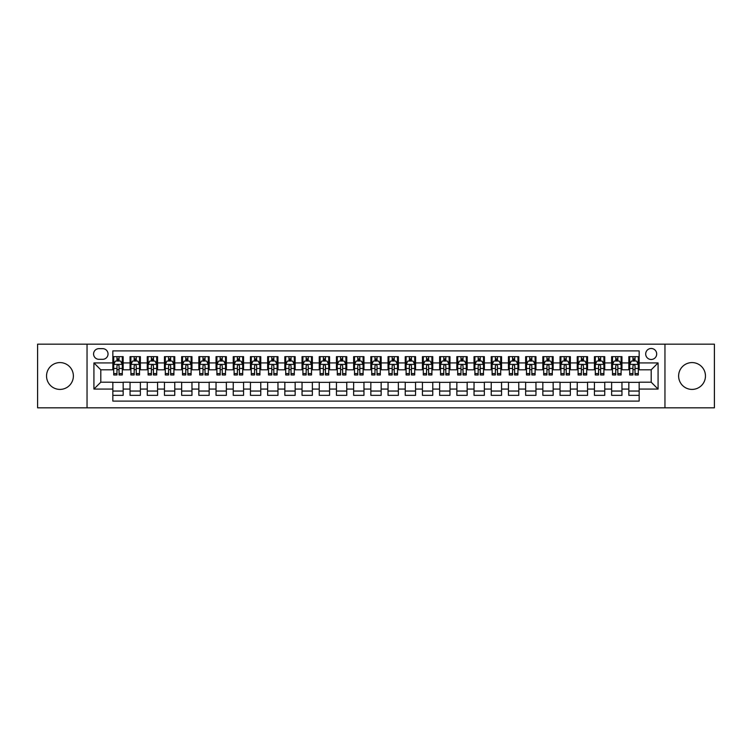 <?xml version="1.0" encoding="UTF-8"?>
<svg xmlns="http://www.w3.org/2000/svg" width="752" height="752" viewBox="0 0 752 752"><rect width="100%" height="100%" fill="white"/><g stroke="black" fill="none" stroke-linecap="round" stroke-linejoin="round"><path stroke-width="1.13" d="M692.037 362.586A13.414 13.414 0 0 0 678.624 376A13.414 13.414 0 0 0 692.037 389.414A13.414 13.414 0 0 0 705.461 376A13.414 13.414 0 0 0 692.037 362.586M59.963 362.586A13.414 13.414 0 0 0 46.539 376A13.414 13.414 0 0 0 59.963 389.414A13.414 13.414 0 0 0 73.376 376A13.414 13.414 0 0 0 59.963 362.586M651.194 348.477A5.508 5.508 0 0 0 645.686 353.985A5.508 5.508 0 0 0 651.194 359.484A5.508 5.508 0 0 0 656.693 353.985A5.508 5.508 0 0 0 651.194 348.477M664.956 407.819L714.4 407.819L714.4 344.181L664.956 344.181L664.956 407.819L87.044 407.819L87.044 344.181L37.6 344.181L37.6 407.819L87.044 407.819M639.153 356.655L628.832 356.655L628.832 362.925L621.951 362.925L621.951 369.805L628.832 369.805L628.832 362.925M621.951 362.925L621.951 356.655L611.63 356.655L611.63 362.925L604.749 362.925L604.749 369.805L611.63 369.805L611.63 362.925M604.749 362.925L604.749 356.655L594.437 356.655L594.437 362.925L587.556 362.925L587.556 369.805L594.437 369.805L594.437 362.925M587.556 362.925L587.556 356.655L577.235 356.655L577.235 362.925L570.354 362.925L570.354 369.805L577.235 369.805L577.235 362.925M570.354 362.925L570.354 356.655L560.033 356.655L560.033 362.925L553.152 362.925L553.152 369.805L560.033 369.805L560.033 362.925M553.152 362.925L553.152 356.655L542.831 356.655L542.831 362.925L535.96 362.925L535.96 369.805L542.831 369.805L542.831 362.925M535.96 362.925L535.96 356.655L525.639 356.655L525.639 362.925L518.758 362.925L518.758 369.805L525.639 369.805L525.639 362.925M518.758 362.925L518.758 356.655L508.437 356.655L508.437 362.925L501.556 362.925L501.556 369.805L508.437 369.805L508.437 362.925M501.556 362.925L501.556 356.655L491.235 356.655L491.235 362.925L484.354 362.925L484.354 369.805L491.235 369.805L491.235 362.925M484.354 362.925L484.354 356.655L474.033 356.655L474.033 362.925L467.161 362.925L467.161 369.805L474.033 369.805L474.033 362.925M467.161 362.925L467.161 356.655L456.84 356.655L456.84 362.925L449.959 362.925L449.959 369.805L456.84 369.805L456.84 362.925M449.959 362.925L449.959 356.655L439.638 356.655L439.638 362.925L432.757 362.925L432.757 369.805L439.638 369.805L439.638 362.925M432.757 362.925L432.757 356.655L422.436 356.655L422.436 362.925L415.555 362.925L415.555 369.805L422.436 369.805L422.436 362.925M415.555 362.925L415.555 356.655L405.243 356.655L405.243 362.925L398.363 362.925L398.363 369.805L405.243 369.805L405.243 362.925M398.363 362.925L398.363 356.655L388.041 356.655L388.041 362.925L381.161 362.925L381.161 369.805L388.041 369.805L388.041 362.925M381.161 362.925L381.161 356.655L370.839 356.655L370.839 362.925L363.959 362.925L363.959 369.805L370.839 369.805L370.839 362.925M363.959 362.925L363.959 356.655L353.637 356.655L353.637 362.925L346.757 362.925L346.757 369.805L353.637 369.805L353.637 362.925M346.757 362.925L346.757 356.655L336.445 356.655L336.445 362.925L329.564 362.925L329.564 369.805L336.445 369.805L336.445 362.925M329.564 362.925L329.564 356.655L319.243 356.655L319.243 362.925L312.362 362.925L312.362 369.805L319.243 369.805L319.243 362.925M312.362 362.925L312.362 356.655L302.041 356.655L302.041 362.925L295.16 362.925L295.16 369.805L302.041 369.805L302.041 362.925M295.16 362.925L295.16 356.655L284.839 356.655L284.839 362.925L277.967 362.925L277.967 369.805L284.839 369.805L284.839 362.925M277.967 362.925L277.967 356.655L267.646 356.655L267.646 362.925L260.765 362.925L260.765 369.805L267.646 369.805L267.646 362.925M260.765 362.925L260.765 356.655L250.444 356.655L250.444 362.925L243.563 362.925L243.563 369.805L250.444 369.805L250.444 362.925M243.563 362.925L243.563 356.655L233.242 356.655L233.242 362.925L226.361 362.925L226.361 369.805L233.242 369.805L233.242 362.925M226.361 362.925L226.361 356.655L216.04 356.655L216.04 362.925L209.169 362.925L209.169 369.805L216.04 369.805L216.04 362.925M209.169 362.925L209.169 356.655L198.848 356.655L198.848 362.925L191.967 362.925L191.967 369.805L198.848 369.805L198.848 362.925M191.967 362.925L191.967 356.655L181.646 356.655L181.646 362.925L174.765 362.925L174.765 369.805L181.646 369.805L181.646 362.925M174.765 362.925L174.765 356.655L164.444 356.655L164.444 362.925L157.563 362.925L157.563 369.805L164.444 369.805L164.444 362.925M157.563 362.925L157.563 356.655L147.251 356.655L147.251 362.925L140.37 362.925L140.37 369.805L147.251 369.805L147.251 362.925M140.37 362.925L140.37 356.655L130.049 356.655L130.049 369.805L123.168 369.805L123.168 356.655L112.847 356.655M112.847 395.345L123.168 395.345L123.168 382.195L130.049 382.195L130.049 395.345L140.37 395.345L140.37 382.195L147.251 382.195L147.251 389.075L140.37 389.075M147.251 389.075L147.251 395.345L157.563 395.345L157.563 382.195L164.444 382.195L164.444 389.075L157.563 389.075M164.444 389.075L164.444 395.345L174.765 395.345L174.765 382.195L181.646 382.195L181.646 389.075L174.765 389.075M181.646 389.075L181.646 395.345L191.967 395.345L191.967 382.195L198.848 382.195L198.848 389.075L191.967 389.075M198.848 389.075L198.848 395.345L209.169 395.345L209.169 382.195L216.04 382.195L216.04 389.075L209.169 389.075M216.04 389.075L216.04 395.345L226.361 395.345L226.361 382.195L233.242 382.195L233.242 389.075L226.361 389.075M233.242 389.075L233.242 395.345L243.563 395.345L243.563 382.195L250.444 382.195L250.444 389.075L243.563 389.075M250.444 389.075L250.444 395.345L260.765 395.345L260.765 382.195L267.646 382.195L267.646 389.075L260.765 389.075M267.646 389.075L267.646 395.345L277.967 395.345L277.967 382.195L284.839 382.195L284.839 389.075L277.967 389.075M284.839 389.075L284.839 395.345L295.16 395.345L295.16 382.195L302.041 382.195L302.041 389.075L295.16 389.075M302.041 389.075L302.041 395.345L312.362 395.345L312.362 382.195L319.243 382.195L319.243 389.075L312.362 389.075M319.243 389.075L319.243 395.345L329.564 395.345L329.564 382.195L336.445 382.195L336.445 389.075L329.564 389.075M336.445 389.075L336.445 395.345L346.757 395.345L346.757 382.195L353.637 382.195L353.637 389.075L346.757 389.075M353.637 389.075L353.637 395.345L363.959 395.345L363.959 382.195L370.839 382.195L370.839 389.075L363.959 389.075M370.839 389.075L370.839 395.345L381.161 395.345L381.161 382.195L388.041 382.195L388.041 389.075L381.161 389.075M388.041 389.075L388.041 395.345L398.363 395.345L398.363 382.195L405.243 382.195L405.243 389.075L398.363 389.075M405.243 389.075L405.243 395.345L415.555 395.345L415.555 382.195L422.436 382.195L422.436 389.075L415.555 389.075M422.436 389.075L422.436 395.345L432.757 395.345L432.757 382.195L439.638 382.195L439.638 389.075L432.757 389.075M439.638 389.075L439.638 395.345L449.959 395.345L449.959 382.195L456.84 382.195L456.84 389.075L449.959 389.075M456.84 389.075L456.84 395.345L467.161 395.345L467.161 382.195L474.033 382.195L474.033 389.075L467.161 389.075M474.033 389.075L474.033 395.345L484.354 395.345L484.354 382.195L491.235 382.195L491.235 389.075L484.354 389.075M491.235 389.075L491.235 395.345L501.556 395.345L501.556 382.195L508.437 382.195L508.437 389.075L501.556 389.075M508.437 389.075L508.437 395.345L518.758 395.345L518.758 382.195L525.639 382.195L525.639 389.075L518.758 389.075M525.639 389.075L525.639 395.345L535.96 395.345L535.96 382.195L542.831 382.195L542.831 389.075L535.96 389.075M542.831 389.075L542.831 395.345L553.152 395.345L553.152 382.195L560.033 382.195L560.033 389.075L553.152 389.075M560.033 389.075L560.033 395.345L570.354 395.345L570.354 382.195L577.235 382.195L577.235 389.075L570.354 389.075M577.235 389.075L577.235 395.345L587.556 395.345L587.556 382.195L594.437 382.195L594.437 389.075L587.556 389.075M594.437 389.075L594.437 395.345L604.749 395.345L604.749 382.195L611.63 382.195L611.63 389.075L604.749 389.075M611.63 389.075L611.63 395.345L621.951 395.345L621.951 382.195L628.832 382.195L628.832 389.075L621.951 389.075M98.916 359.315L102.704 359.315A5.33 5.33 0 0 0 108.034 353.985A5.33 5.33 0 0 0 102.704 348.655L98.916 348.655A5.33 5.33 0 0 0 93.586 353.985A5.33 5.33 0 0 0 98.916 359.315M664.956 344.181L87.044 344.181M639.153 362.925L639.153 350.893L112.847 350.893L112.847 369.805L100.806 369.805L100.806 382.195L112.847 382.195L112.847 401.107L639.153 401.107L639.153 382.195L651.194 382.195L651.194 369.805L639.153 369.805L639.153 362.925L658.075 362.925L658.075 389.075L639.153 389.075M112.847 389.075L93.925 389.075L93.925 362.925L112.847 362.925M628.832 389.075L628.832 395.345L639.153 395.345M112.847 360.951L113.712 360.951M116.974 360.951L119.042 360.951M122.303 360.951L123.168 360.951M112.847 369.636L113.712 369.636M116.974 369.636L119.042 369.636M122.303 369.636L123.168 369.636M112.847 382.364L123.168 382.364M112.847 391.049L123.168 391.049M130.049 369.636L130.904 369.636M134.176 369.636L136.244 369.636M139.505 369.636L140.37 369.636M130.049 360.951L130.904 360.951M134.176 360.951L136.244 360.951M139.505 360.951L140.37 360.951M130.049 382.364L140.37 382.364M130.049 391.049L140.37 391.049M147.251 382.364L157.563 382.364M147.251 391.049L157.563 391.049M147.251 360.951L148.106 360.951M151.378 360.951L153.436 360.951M156.707 360.951L157.563 360.951M147.251 369.636L148.106 369.636M151.378 369.636L153.436 369.636M156.707 369.636L157.563 369.636M164.444 382.364L174.765 382.364M164.444 391.049L174.765 391.049M164.444 360.951L165.308 360.951M168.57 360.951L170.638 360.951M173.909 360.951L174.765 360.951M164.444 369.636L165.308 369.636M168.57 369.636L170.638 369.636M173.909 369.636L174.765 369.636M181.646 382.364L191.967 382.364M181.646 391.049L191.967 391.049M181.646 360.951L182.51 360.951M185.772 360.951L187.84 360.951M191.102 360.951L191.967 360.951M181.646 369.636L182.51 369.636M185.772 369.636L187.84 369.636M191.102 369.636L191.967 369.636M198.848 382.364L209.169 382.364M198.848 391.049L209.169 391.049M198.848 360.951L199.703 360.951M202.974 360.951L205.033 360.951M208.304 360.951L209.169 360.951M198.848 369.636L199.703 369.636M202.974 369.636L205.033 369.636M208.304 369.636L209.169 369.636M216.04 382.364L226.361 382.364M216.04 391.049L226.361 391.049M216.04 360.951L216.905 360.951M220.176 360.951L222.235 360.951M225.506 360.951L226.361 360.951M216.04 369.636L216.905 369.636M220.176 369.636L222.235 369.636M225.506 369.636L226.361 369.636M233.242 382.364L243.563 382.364M233.242 391.049L243.563 391.049M233.242 360.951L234.107 360.951M237.369 360.951L239.437 360.951M242.708 360.951L243.563 360.951M233.242 369.636L234.107 369.636M237.369 369.636L239.437 369.636M242.708 369.636L243.563 369.636M250.444 382.364L260.765 382.364M250.444 391.049L260.765 391.049M250.444 360.951L251.3 360.951M254.571 360.951L256.639 360.951M259.901 360.951L260.765 360.951M250.444 369.636L251.3 369.636M254.571 369.636L256.639 369.636M259.901 369.636L260.765 369.636M267.646 382.364L277.967 382.364M267.646 391.049L277.967 391.049M267.646 360.951L268.502 360.951M271.773 360.951L273.831 360.951M277.103 360.951L277.967 360.951M267.646 369.636L268.502 369.636M271.773 369.636L273.831 369.636M277.103 369.636L277.967 369.636M284.839 382.364L295.16 382.364M284.839 391.049L295.16 391.049M284.839 360.951L285.704 360.951M288.975 360.951L291.033 360.951M294.305 360.951L295.16 360.951M284.839 369.636L285.704 369.636M288.975 369.636L291.033 369.636M294.305 369.636L295.16 369.636M302.041 382.364L312.362 382.364M302.041 391.049L312.362 391.049M302.041 360.951L302.906 360.951M306.167 360.951L308.235 360.951M311.507 360.951L312.362 360.951M302.041 369.636L302.906 369.636M306.167 369.636L308.235 369.636M311.507 369.636L312.362 369.636M319.243 382.364L329.564 382.364M319.243 391.049L329.564 391.049M319.243 360.951L320.098 360.951M323.369 360.951L325.437 360.951M328.699 360.951L329.564 360.951M319.243 369.636L320.098 369.636M323.369 369.636L325.437 369.636M328.699 369.636L329.564 369.636M336.445 382.364L346.757 382.364M336.445 391.049L346.757 391.049M336.445 360.951L337.3 360.951M340.571 360.951L342.63 360.951M345.901 360.951L346.757 360.951M336.445 369.636L337.3 369.636M340.571 369.636L342.63 369.636M345.901 369.636L346.757 369.636M353.637 382.364L363.959 382.364M353.637 391.049L363.959 391.049M353.637 360.951L354.502 360.951M357.764 360.951L359.832 360.951M363.103 360.951L363.959 360.951M353.637 369.636L354.502 369.636M357.764 369.636L359.832 369.636M363.103 369.636L363.959 369.636M370.839 382.364L381.161 382.364M370.839 391.049L381.161 391.049M370.839 360.951L371.704 360.951M374.966 360.951L377.034 360.951M380.296 360.951L381.161 360.951M370.839 369.636L371.704 369.636M374.966 369.636L377.034 369.636M380.296 369.636L381.161 369.636M388.041 382.364L398.363 382.364M388.041 391.049L398.363 391.049M388.041 360.951L388.897 360.951M392.168 360.951L394.236 360.951M397.498 360.951L398.363 360.951M388.041 369.636L388.897 369.636M392.168 369.636L394.236 369.636M397.498 369.636L398.363 369.636M405.243 382.364L415.555 382.364M405.243 391.049L415.555 391.049M405.243 360.951L406.099 360.951M409.37 360.951L411.429 360.951M414.7 360.951L415.555 360.951M405.243 369.636L406.099 369.636M409.37 369.636L411.429 369.636M414.7 369.636L415.555 369.636M422.436 382.364L432.757 382.364M422.436 391.049L432.757 391.049M422.436 360.951L423.301 360.951M426.563 360.951L428.631 360.951M431.902 360.951L432.757 360.951M422.436 369.636L423.301 369.636M426.563 369.636L428.631 369.636M431.902 369.636L432.757 369.636M439.638 382.364L449.959 382.364M439.638 391.049L449.959 391.049M439.638 360.951L440.493 360.951M443.765 360.951L445.833 360.951M449.094 360.951L449.959 360.951M439.638 369.636L440.493 369.636M443.765 369.636L445.833 369.636M449.094 369.636L449.959 369.636M456.84 382.364L467.161 382.364M456.84 391.049L467.161 391.049M456.84 360.951L457.695 360.951M460.967 360.951L463.025 360.951M466.296 360.951L467.161 360.951M456.84 369.636L457.695 369.636M460.967 369.636L463.025 369.636M466.296 369.636L467.161 369.636M474.033 382.364L484.354 382.364M474.033 391.049L484.354 391.049M474.033 360.951L474.897 360.951M478.169 360.951L480.227 360.951M483.498 360.951L484.354 360.951M474.033 369.636L474.897 369.636M478.169 369.636L480.227 369.636M483.498 369.636L484.354 369.636M491.235 382.364L501.556 382.364M491.235 391.049L501.556 391.049M491.235 360.951L492.099 360.951M495.361 360.951L497.429 360.951M500.7 360.951L501.556 360.951M491.235 369.636L492.099 369.636M495.361 369.636L497.429 369.636M500.7 369.636L501.556 369.636M508.437 382.364L518.758 382.364M508.437 391.049L518.758 391.049M508.437 360.951L509.292 360.951M512.563 360.951L514.631 360.951M517.893 360.951L518.758 360.951M508.437 369.636L509.292 369.636M512.563 369.636L514.631 369.636M517.893 369.636L518.758 369.636M525.639 382.364L535.96 382.364M525.639 391.049L535.96 391.049M525.639 360.951L526.494 360.951M529.765 360.951L531.824 360.951M535.095 360.951L535.96 360.951M525.639 369.636L526.494 369.636M529.765 369.636L531.824 369.636M535.095 369.636L535.96 369.636M542.831 382.364L553.152 382.364M542.831 391.049L553.152 391.049M542.831 360.951L543.696 360.951M546.967 360.951L549.026 360.951M552.297 360.951L553.152 360.951M542.831 369.636L543.696 369.636M546.967 369.636L549.026 369.636M552.297 369.636L553.152 369.636M560.033 382.364L570.354 382.364M560.033 391.049L570.354 391.049M560.033 360.951L560.898 360.951M564.16 360.951L566.228 360.951M569.49 360.951L570.354 360.951M560.033 369.636L560.898 369.636M564.16 369.636L566.228 369.636M569.49 369.636L570.354 369.636M577.235 382.364L587.556 382.364M577.235 391.049L587.556 391.049M577.235 360.951L578.091 360.951M581.362 360.951L583.43 360.951M586.692 360.951L587.556 360.951M577.235 369.636L578.091 369.636M581.362 369.636L583.43 369.636M586.692 369.636L587.556 369.636M594.437 382.364L604.749 382.364M594.437 391.049L604.749 391.049M594.437 360.951L595.293 360.951M598.564 360.951L600.622 360.951M603.894 360.951L604.749 360.951M594.437 369.636L595.293 369.636M598.564 369.636L600.622 369.636M603.894 369.636L604.749 369.636M611.63 382.364L621.951 382.364M611.63 391.049L621.951 391.049M611.63 360.951L612.495 360.951M615.756 360.951L617.824 360.951M621.096 360.951L621.951 360.951M611.63 369.636L612.495 369.636M615.756 369.636L617.824 369.636M621.096 369.636L621.951 369.636M628.832 382.364L639.153 382.364M628.832 391.049L639.153 391.049M628.832 360.951L629.697 360.951M632.958 360.951L635.026 360.951M638.288 360.951L639.153 360.951M628.832 369.636L629.697 369.636M632.958 369.636L635.026 369.636M638.288 369.636L639.153 369.636M100.806 369.805L93.925 362.925M100.806 382.195L93.925 389.075M658.075 362.925L651.194 369.805M658.075 389.075L651.194 382.195M119.042 358.883L116.974 358.883M122.303 373.565L119.042 373.565L119.042 374.966L122.303 374.966L122.303 364.476L120.583 361.035L115.432 361.035L113.712 364.476L113.712 374.966L116.974 374.966L116.974 373.565L113.712 373.565M113.712 364.476L113.712 356.655M122.303 364.476L122.303 356.655M116.974 361.035L116.974 356.655M119.042 356.655L119.042 361.035M119.042 373.565L119.042 365.763C118.355 364.438 117.669 364.438 116.974 365.763L116.974 373.565M136.244 358.883L134.176 358.883M139.505 373.565L136.244 373.565L136.244 374.966L139.505 374.966L139.505 364.476L137.785 361.035L132.625 361.035L130.904 364.476L130.904 374.966L134.176 374.966L134.176 373.565L130.904 373.565M130.904 364.476L130.904 356.655M139.505 364.476L139.505 356.655M134.176 361.035L134.176 356.655M136.244 356.655L136.244 361.035M136.244 373.565L136.244 365.763C135.548 364.438 134.862 364.438 134.176 365.763L134.176 373.565M153.436 358.883L151.378 358.883M156.707 373.565L153.436 373.565L153.436 374.966L156.707 374.966L156.707 364.476L154.987 361.035L149.827 361.035L148.106 364.476L148.106 374.966L151.378 374.966L151.378 373.565L148.106 373.565M148.106 364.476L148.106 356.655M156.707 364.476L156.707 356.655M151.378 361.035L151.378 356.655M153.436 356.655L153.436 361.035M153.436 373.565L153.436 365.763C152.75 364.438 152.064 364.438 151.378 365.763L151.378 373.565M170.638 358.883L168.57 358.883M173.909 373.565L170.638 373.565L170.638 374.966L173.909 374.966L173.909 364.476L172.189 361.035L167.029 361.035L165.308 364.476L165.308 374.966L168.57 374.966L168.57 373.565L165.308 373.565M165.308 364.476L165.308 356.655M173.909 364.476L173.909 356.655M168.57 361.035L168.57 356.655M170.638 356.655L170.638 361.035M170.638 373.565L170.638 365.763C169.952 364.438 169.266 364.438 168.57 365.763L168.57 373.565M187.84 358.883L185.772 358.883M191.102 373.565L187.84 373.565L187.84 374.966L191.102 374.966L191.102 364.476L189.382 361.035L184.221 361.035L182.51 364.476L182.51 374.966L185.772 374.966L185.772 373.565L182.51 373.565M182.51 364.476L182.51 356.655M191.102 364.476L191.102 356.655M185.772 361.035L185.772 356.655M187.84 356.655L187.84 361.035M187.84 373.565L187.84 365.763C187.154 364.438 186.458 364.438 185.772 365.763L185.772 373.565M205.033 358.883L202.974 358.883M208.304 373.565L205.033 373.565L205.033 374.966L208.304 374.966L208.304 364.476L206.584 361.035L201.423 361.035L199.703 364.476L199.703 374.966L202.974 374.966L202.974 373.565L199.703 373.565M199.703 364.476L199.703 356.655M208.304 364.476L208.304 356.655M202.974 361.035L202.974 356.655M205.033 356.655L205.033 361.035M205.033 373.565L205.033 365.763C204.347 364.438 203.66 364.438 202.974 365.763L202.974 373.565M222.235 358.883L220.176 358.883M225.506 373.565L222.235 373.565L222.235 374.966L225.506 374.966L225.506 364.476L223.786 361.035L218.625 361.035L216.905 364.476L216.905 374.966L220.176 374.966L220.176 373.565L216.905 373.565M216.905 364.476L216.905 356.655M225.506 364.476L225.506 356.655M220.176 361.035L220.176 356.655M222.235 356.655L222.235 361.035M222.235 373.565L222.235 365.763C221.549 364.438 220.862 364.438 220.176 365.763L220.176 373.565M239.437 358.883L237.369 358.883M242.708 373.565L239.437 373.565L239.437 374.966L242.708 374.966L242.708 364.476L240.988 361.035L235.827 361.035L234.107 364.476L234.107 374.966L237.369 374.966L237.369 373.565L234.107 373.565M234.107 364.476L234.107 356.655M242.708 364.476L242.708 356.655M237.369 361.035L237.369 356.655M239.437 356.655L239.437 361.035M239.437 373.565L239.437 365.763C238.751 364.438 238.064 364.438 237.369 365.763L237.369 373.565M256.639 358.883L254.571 358.883M259.901 373.565L256.639 373.565L256.639 374.966L259.901 374.966L259.901 364.476L258.18 361.035L253.02 361.035L251.3 364.476L251.3 374.966L254.571 374.966L254.571 373.565L251.3 373.565M251.3 364.476L251.3 356.655M259.901 364.476L259.901 356.655M254.571 361.035L254.571 356.655M256.639 356.655L256.639 361.035M256.639 373.565L256.639 365.763C255.953 364.438 255.257 364.438 254.571 365.763L254.571 373.565M273.831 358.883L271.773 358.883M277.103 373.565L273.831 373.565L273.831 374.966L277.103 374.966L277.103 364.476L275.382 361.035L270.222 361.035L268.502 364.476L268.502 374.966L271.773 374.966L271.773 373.565L268.502 373.565M268.502 364.476L268.502 356.655M277.103 364.476L277.103 356.655M271.773 361.035L271.773 356.655M273.831 356.655L273.831 361.035M273.831 373.565L273.831 365.763C273.145 364.438 272.459 364.438 271.773 365.763L271.773 373.565M291.033 358.883L288.975 358.883M294.305 373.565L291.033 373.565L291.033 374.966L294.305 374.966L294.305 364.476L292.584 361.035L287.424 361.035L285.704 364.476L285.704 374.966L288.975 374.966L288.975 373.565L285.704 373.565M285.704 364.476L285.704 356.655M294.305 364.476L294.305 356.655M288.975 361.035L288.975 356.655M291.033 356.655L291.033 361.035M291.033 373.565L291.033 365.763C290.347 364.438 289.661 364.438 288.975 365.763L288.975 373.565M308.235 358.883L306.167 358.883M311.507 373.565L308.235 373.565L308.235 374.966L311.507 374.966L311.507 364.476L309.786 361.035L304.626 361.035L302.906 364.476L302.906 374.966L306.167 374.966L306.167 373.565L302.906 373.565M302.906 364.476L302.906 356.655M311.507 364.476L311.507 356.655M306.167 361.035L306.167 356.655M308.235 356.655L308.235 361.035M308.235 373.565L308.235 365.763C307.549 364.438 306.863 364.438 306.167 365.763L306.167 373.565M325.437 358.883L323.369 358.883M328.699 373.565L325.437 373.565L325.437 374.966L328.699 374.966L328.699 364.476L326.979 361.035L321.818 361.035L320.098 364.476L320.098 374.966L323.369 374.966L323.369 373.565L320.098 373.565M320.098 364.476L320.098 356.655M328.699 364.476L328.699 356.655M323.369 361.035L323.369 356.655M325.437 356.655L325.437 361.035M325.437 373.565L325.437 365.763C324.742 364.438 324.056 364.438 323.369 365.763L323.369 373.565M342.63 358.883L340.571 358.883M345.901 373.565L342.63 373.565L342.63 374.966L345.901 374.966L345.901 364.476L344.181 361.035L339.02 361.035L337.3 364.476L337.3 374.966L340.571 374.966L340.571 373.565L337.3 373.565M337.3 364.476L337.3 356.655M345.901 364.476L345.901 356.655M340.571 361.035L340.571 356.655M342.63 356.655L342.63 361.035M342.63 373.565L342.63 365.763C341.944 364.438 341.258 364.438 340.571 365.763L340.571 373.565M359.832 358.883L357.764 358.883M363.103 373.565L359.832 373.565L359.832 374.966L363.103 374.966L363.103 364.476L361.383 361.035L356.222 361.035L354.502 364.476L354.502 374.966L357.764 374.966L357.764 373.565L354.502 373.565M354.502 364.476L354.502 356.655M363.103 364.476L363.103 356.655M357.764 361.035L357.764 356.655M359.832 356.655L359.832 361.035M359.832 373.565L359.832 365.763C359.146 364.438 358.46 364.438 357.764 365.763L357.764 373.565M377.034 358.883L374.966 358.883M380.296 373.565L377.034 373.565L377.034 374.966L380.296 374.966L380.296 364.476L378.576 361.035L373.424 361.035L371.704 364.476L371.704 374.966L374.966 374.966L374.966 373.565L371.704 373.565M371.704 364.476L371.704 356.655M380.296 364.476L380.296 356.655M374.966 361.035L374.966 356.655M377.034 356.655L377.034 361.035M377.034 373.565L377.034 365.763C376.348 364.438 375.662 364.438 374.966 365.763L374.966 373.565M394.236 358.883L392.168 358.883M397.498 373.565L394.236 373.565L394.236 374.966L397.498 374.966L397.498 364.476L395.778 361.035L390.617 361.035L388.897 364.476L388.897 374.966L392.168 374.966L392.168 373.565L388.897 373.565M388.897 364.476L388.897 356.655M397.498 364.476L397.498 356.655M392.168 361.035L392.168 356.655M394.236 356.655L394.236 361.035M394.236 373.565L394.236 365.763C393.54 364.438 392.854 364.438 392.168 365.763L392.168 373.565M411.429 358.883L409.37 358.883M414.7 373.565L411.429 373.565L411.429 374.966L414.7 374.966L414.7 364.476L412.98 361.035L407.819 361.035L406.099 364.476L406.099 374.966L409.37 374.966L409.37 373.565L406.099 373.565M406.099 364.476L406.099 356.655M414.7 364.476L414.7 356.655M409.37 361.035L409.37 356.655M411.429 356.655L411.429 361.035M411.429 373.565L411.429 365.763C410.742 364.438 410.056 364.438 409.37 365.763L409.37 373.565M428.631 358.883L426.563 358.883M431.902 373.565L428.631 373.565L428.631 374.966L431.902 374.966L431.902 364.476L430.182 361.035L425.021 361.035L423.301 364.476L423.301 374.966L426.563 374.966L426.563 373.565L423.301 373.565M423.301 364.476L423.301 356.655M431.902 364.476L431.902 356.655M426.563 361.035L426.563 356.655M428.631 356.655L428.631 361.035M428.631 373.565L428.631 365.763C427.944 364.438 427.258 364.438 426.563 365.763L426.563 373.565M445.833 358.883L443.765 358.883M449.094 373.565L445.833 373.565L445.833 374.966L449.094 374.966L449.094 364.476L447.374 361.035L442.214 361.035L440.493 364.476L440.493 374.966L443.765 374.966L443.765 373.565L440.493 373.565M440.493 364.476L440.493 356.655M449.094 364.476L449.094 356.655M443.765 361.035L443.765 356.655M445.833 356.655L445.833 361.035M445.833 373.565L445.833 365.763C445.146 364.438 444.451 364.438 443.765 365.763L443.765 373.565M463.025 358.883L460.967 358.883M466.296 373.565L463.025 373.565L463.025 374.966L466.296 374.966L466.296 364.476L464.576 361.035L459.416 361.035L457.695 364.476L457.695 374.966L460.967 374.966L460.967 373.565L457.695 373.565M457.695 364.476L457.695 356.655M466.296 364.476L466.296 356.655M460.967 361.035L460.967 356.655M463.025 356.655L463.025 361.035M463.025 373.565L463.025 365.763C462.339 364.438 461.653 364.438 460.967 365.763L460.967 373.565M480.227 358.883L478.169 358.883M483.498 373.565L480.227 373.565L480.227 374.966L483.498 374.966L483.498 364.476L481.778 361.035L476.618 361.035L474.897 364.476L474.897 374.966L478.169 374.966L478.169 373.565L474.897 373.565M474.897 364.476L474.897 356.655M483.498 364.476L483.498 356.655M478.169 361.035L478.169 356.655M480.227 356.655L480.227 361.035M480.227 373.565L480.227 365.763C479.541 364.438 478.855 364.438 478.169 365.763L478.169 373.565M497.429 358.883L495.361 358.883M500.7 373.565L497.429 373.565L497.429 374.966L500.7 374.966L500.7 364.476L498.98 361.035L493.82 361.035L492.099 364.476L492.099 374.966L495.361 374.966L495.361 373.565L492.099 373.565M492.099 364.476L492.099 356.655M500.7 364.476L500.7 356.655M495.361 361.035L495.361 356.655M497.429 356.655L497.429 361.035M497.429 373.565L497.429 365.763C496.743 364.438 496.057 364.438 495.361 365.763L495.361 373.565M514.631 358.883L512.563 358.883M517.893 373.565L514.631 373.565L514.631 374.966L517.893 374.966L517.893 364.476L516.173 361.035L511.012 361.035L509.292 364.476L509.292 374.966L512.563 374.966L512.563 373.565L509.292 373.565M509.292 364.476L509.292 356.655M517.893 364.476L517.893 356.655M512.563 361.035L512.563 356.655M514.631 356.655L514.631 361.035M514.631 373.565L514.631 365.763C513.945 364.438 513.249 364.438 512.563 365.763L512.563 373.565M531.824 358.883L529.765 358.883M535.095 373.565L531.824 373.565L531.824 374.966L535.095 374.966L535.095 364.476L533.375 361.035L528.214 361.035L526.494 364.476L526.494 374.966L529.765 374.966L529.765 373.565L526.494 373.565M526.494 364.476L526.494 356.655M535.095 364.476L535.095 356.655M529.765 361.035L529.765 356.655M531.824 356.655L531.824 361.035M531.824 373.565L531.824 365.763C531.138 364.438 530.451 364.438 529.765 365.763L529.765 373.565M549.026 358.883L546.967 358.883M552.297 373.565L549.026 373.565L549.026 374.966L552.297 374.966L552.297 364.476L550.577 361.035L545.416 361.035L543.696 364.476L543.696 374.966L546.967 374.966L546.967 373.565L543.696 373.565M543.696 364.476L543.696 356.655M552.297 364.476L552.297 356.655M546.967 361.035L546.967 356.655M549.026 356.655L549.026 361.035M549.026 373.565L549.026 365.763C548.34 364.438 547.653 364.438 546.967 365.763L546.967 373.565M566.228 358.883L564.16 358.883M569.49 373.565L566.228 373.565L566.228 374.966L569.49 374.966L569.49 364.476L567.779 361.035L562.618 361.035L560.898 364.476L560.898 374.966L564.16 374.966L564.16 373.565L560.898 373.565M560.898 364.476L560.898 356.655M569.49 364.476L569.49 356.655M564.16 361.035L564.16 356.655M566.228 356.655L566.228 361.035M566.228 373.565L566.228 365.763C565.542 364.438 564.855 364.438 564.16 365.763L564.16 373.565M583.43 358.883L581.362 358.883M586.692 373.565L583.43 373.565L583.43 374.966L586.692 374.966L586.692 364.476L584.971 361.035L579.811 361.035L578.091 364.476L578.091 374.966L581.362 374.966L581.362 373.565L578.091 373.565M578.091 364.476L578.091 356.655M586.692 364.476L586.692 356.655M581.362 361.035L581.362 356.655M583.43 356.655L583.43 361.035M583.43 373.565L583.43 365.763C582.734 364.438 582.048 364.438 581.362 365.763L581.362 373.565M600.622 358.883L598.564 358.883M603.894 373.565L600.622 373.565L600.622 374.966L603.894 374.966L603.894 364.476L602.173 361.035L597.013 361.035L595.293 364.476L595.293 374.966L598.564 374.966L598.564 373.565L595.293 373.565M595.293 364.476L595.293 356.655M603.894 364.476L603.894 356.655M598.564 361.035L598.564 356.655M600.622 356.655L600.622 361.035M600.622 373.565L600.622 365.763C599.936 364.438 599.25 364.438 598.564 365.763L598.564 373.565M617.824 358.883L615.756 358.883M621.096 373.565L617.824 373.565L617.824 374.966L621.096 374.966L621.096 364.476L619.375 361.035L614.215 361.035L612.495 364.476L612.495 374.966L615.756 374.966L615.756 373.565L612.495 373.565M612.495 364.476L612.495 356.655M621.096 364.476L621.096 356.655M615.756 361.035L615.756 356.655M617.824 356.655L617.824 361.035M617.824 373.565L617.824 365.763C617.138 364.438 616.452 364.438 615.756 365.763L615.756 373.565M635.026 358.883L632.958 358.883M638.288 373.565L635.026 373.565L635.026 374.966L638.288 374.966L638.288 364.476L636.568 361.035L631.417 361.035L629.697 364.476L629.697 374.966L632.958 374.966L632.958 373.565L629.697 373.565M629.697 364.476L629.697 356.655M638.288 364.476L638.288 356.655M632.958 361.035L632.958 356.655M635.026 356.655L635.026 361.035M635.026 373.565L635.026 365.763C634.34 364.438 633.654 364.438 632.958 365.763L632.958 373.565M130.049 389.075L123.168 389.075M130.049 362.925L123.168 362.925M122.266 364.391L113.749 364.391M113.712 361.985L114.953 361.985M121.063 361.985L122.303 361.985M116.974 368.461L113.712 368.461M122.303 368.461L119.042 368.461M119.042 359.982L116.974 359.982M139.468 364.391L130.951 364.391M130.904 361.985L132.155 361.985M138.265 361.985L139.505 361.985M134.176 368.461L130.904 368.461M139.505 368.461L136.244 368.461M136.244 359.982L134.176 359.982M156.66 364.391L148.153 364.391M148.106 361.985L149.357 361.985M155.457 361.985L156.707 361.985M151.378 368.461L148.106 368.461M156.707 368.461L153.436 368.461M153.436 359.982L151.378 359.982M173.862 364.391L165.346 364.391M165.308 361.985L166.549 361.985M172.659 361.985L173.909 361.985M168.57 368.461L165.308 368.461M173.909 368.461L170.638 368.461M170.638 359.982L168.57 359.982M191.064 364.391L182.548 364.391M182.51 361.985L183.751 361.985M189.861 361.985L191.102 361.985M185.772 368.461L182.51 368.461M191.102 368.461L187.84 368.461M187.84 359.982L185.772 359.982M208.266 364.391L199.75 364.391M199.703 361.985L200.953 361.985M207.054 361.985L208.304 361.985M202.974 368.461L199.703 368.461M208.304 368.461L205.033 368.461M205.033 359.982L202.974 359.982M225.459 364.391L216.952 364.391M216.905 361.985L218.155 361.985M224.256 361.985L225.506 361.985M220.176 368.461L216.905 368.461M225.506 368.461L222.235 368.461M222.235 359.982L220.176 359.982M242.661 364.391L234.145 364.391M234.107 361.985L235.348 361.985M241.458 361.985L242.708 361.985M237.369 368.461L234.107 368.461M242.708 368.461L239.437 368.461M239.437 359.982L237.369 359.982M259.863 364.391L251.347 364.391M251.3 361.985L252.55 361.985M258.66 361.985L259.901 361.985M254.571 368.461L251.3 368.461M259.901 368.461L256.639 368.461M256.639 359.982L254.571 359.982M277.056 364.391L268.549 364.391M268.502 361.985L269.752 361.985M275.852 361.985L277.103 361.985M271.773 368.461L268.502 368.461M277.103 368.461L273.831 368.461M273.831 359.982L271.773 359.982M294.258 364.391L285.741 364.391M285.704 361.985L286.954 361.985M293.054 361.985L294.305 361.985M288.975 368.461L285.704 368.461M294.305 368.461L291.033 368.461M291.033 359.982L288.975 359.982M311.46 364.391L302.943 364.391M302.906 361.985L304.146 361.985M310.256 361.985L311.507 361.985M306.167 368.461L302.906 368.461M311.507 368.461L308.235 368.461M308.235 359.982L306.167 359.982M328.662 364.391L320.145 364.391M320.098 361.985L321.348 361.985M327.458 361.985L328.699 361.985M323.369 368.461L320.098 368.461M328.699 368.461L325.437 368.461M325.437 359.982L323.369 359.982M345.854 364.391L337.347 364.391M337.3 361.985L338.55 361.985M344.651 361.985L345.901 361.985M340.571 368.461L337.3 368.461M345.901 368.461L342.63 368.461M342.63 359.982L340.571 359.982M363.056 364.391L354.54 364.391M354.502 361.985L355.743 361.985M361.853 361.985L363.103 361.985M357.764 368.461L354.502 368.461M363.103 368.461L359.832 368.461M359.832 359.982L357.764 359.982M380.258 364.391L371.742 364.391M371.704 361.985L372.945 361.985M379.055 361.985L380.296 361.985M374.966 368.461L371.704 368.461M380.296 368.461L377.034 368.461M377.034 359.982L374.966 359.982M397.46 364.391L388.944 364.391M388.897 361.985L390.147 361.985M396.257 361.985L397.498 361.985M392.168 368.461L388.897 368.461M397.498 368.461L394.236 368.461M394.236 359.982L392.168 359.982M414.653 364.391L406.146 364.391M406.099 361.985L407.349 361.985M413.45 361.985L414.7 361.985M409.37 368.461L406.099 368.461M414.7 368.461L411.429 368.461M411.429 359.982L409.37 359.982M431.855 364.391L423.338 364.391M423.301 361.985L424.542 361.985M430.652 361.985L431.902 361.985M426.563 368.461L423.301 368.461M431.902 368.461L428.631 368.461M428.631 359.982L426.563 359.982M449.057 364.391L440.54 364.391M440.493 361.985L441.744 361.985M447.854 361.985L449.094 361.985M443.765 368.461L440.493 368.461M449.094 368.461L445.833 368.461M445.833 359.982L443.765 359.982M466.259 364.391L457.742 364.391M457.695 361.985L458.946 361.985M465.046 361.985L466.296 361.985M460.967 368.461L457.695 368.461M466.296 368.461L463.025 368.461M463.025 359.982L460.967 359.982M483.451 364.391L474.944 364.391M474.897 361.985L476.148 361.985M482.248 361.985L483.498 361.985M478.169 368.461L474.897 368.461M483.498 368.461L480.227 368.461M480.227 359.982L478.169 359.982M500.653 364.391L492.137 364.391M492.099 361.985L493.34 361.985M499.45 361.985L500.7 361.985M495.361 368.461L492.099 368.461M500.7 368.461L497.429 368.461M497.429 359.982L495.361 359.982M517.855 364.391L509.339 364.391M509.292 361.985L510.542 361.985M516.652 361.985L517.893 361.985M512.563 368.461L509.292 368.461M517.893 368.461L514.631 368.461M514.631 359.982L512.563 359.982M535.048 364.391L526.541 364.391M526.494 361.985L527.744 361.985M533.845 361.985L535.095 361.985M529.765 368.461L526.494 368.461M535.095 368.461L531.824 368.461M531.824 359.982L529.765 359.982M552.25 364.391L543.734 364.391M543.696 361.985L544.946 361.985M551.047 361.985L552.297 361.985M546.967 368.461L543.696 368.461M552.297 368.461L549.026 368.461M549.026 359.982L546.967 359.982M569.452 364.391L560.936 364.391M560.898 361.985L562.139 361.985M568.249 361.985L569.49 361.985M564.16 368.461L560.898 368.461M569.49 368.461L566.228 368.461M566.228 359.982L564.16 359.982M586.654 364.391L578.138 364.391M578.091 361.985L579.341 361.985M585.451 361.985L586.692 361.985M581.362 368.461L578.091 368.461M586.692 368.461L583.43 368.461M583.43 359.982L581.362 359.982M603.847 364.391L595.34 364.391M595.293 361.985L596.543 361.985M602.643 361.985L603.894 361.985M598.564 368.461L595.293 368.461M603.894 368.461L600.622 368.461M600.622 359.982L598.564 359.982M621.049 364.391L612.532 364.391M612.495 361.985L613.735 361.985M619.845 361.985L621.096 361.985M615.756 368.461L612.495 368.461M621.096 368.461L617.824 368.461M617.824 359.982L615.756 359.982M638.251 364.391L629.734 364.391M629.697 361.985L630.937 361.985M637.047 361.985L638.288 361.985M632.958 368.461L629.697 368.461M638.288 368.461L635.026 368.461M635.026 359.982L632.958 359.982"/></g></svg>
